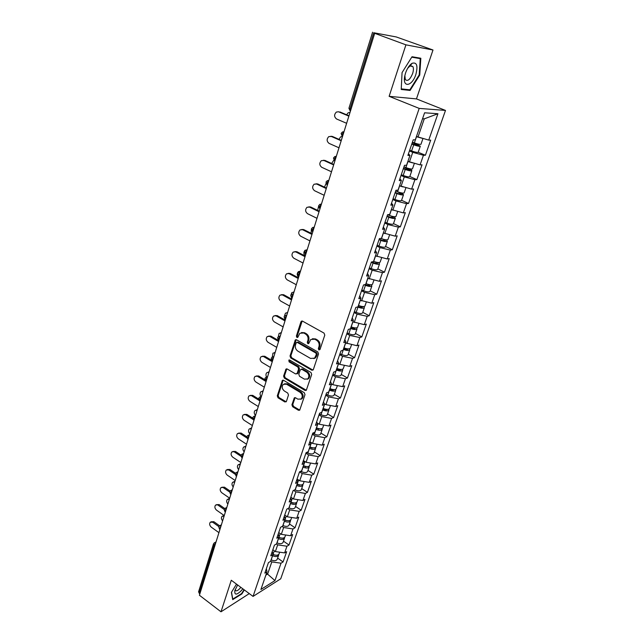 <?xml version="1.0" encoding="UTF-8"?>
<svg xmlns="http://www.w3.org/2000/svg" width="644" height="644" viewBox="0 0 644 644"><rect width="100%" height="100%" fill="white"/><g stroke="black" fill="none" stroke-linecap="round" stroke-linejoin="round"><path stroke-width="0.97" d="M318.869 349.942L320.02 349.475L324.785 335.138L324.029 333.101L302.535 321.139L300.925 321.839L296.385 336.063L296.9 337.456L297.745 337.4L299.846 333.262L303.735 332.996L305.498 333.995C307.711 335.548 308.508 337.689 307.888 340.418L307.293 342.254L307.816 343.654L308.685 343.598L310.762 339.493L314.755 339.211L316.55 340.217C318.788 341.787 319.585 343.944 318.957 346.681L318.345 348.525L318.869 349.942M291.917 404.778L292.65 406.734L298.43 410.268L299.685 410.196L304.998 394.651L304.266 392.671L283.602 380.306L282.402 380.363L277.29 395.843L278.007 397.783L284.873 401.977L286.411 401.413L288.48 395.022L287.755 393.065L284.326 390.988C281.951 388.879 281.605 386.666 283.296 384.347L286.516 384.186L300.104 392.333C302.503 394.426 302.873 396.648 301.207 398.982L297.85 399.167L295.58 397.799L294.34 397.863L291.917 404.778L292.779 404.448L293.503 406.404L299.774 410.107M389.129 96.326L416.467 98.902L432.993 50.007L405.921 44.839L389.129 96.326L419.196 108.401L253.052 596.408L231.285 580.244L220.997 611.8L199.415 595.241L374.695 33.319L375.983 33.577L373.745 32.755L350.006 108.973L350.964 109.375M405.921 44.839L374.695 33.319M311.728 370.187L313.346 369.567L318.538 353.926L317.79 351.906L296.562 339.815L295.354 339.887L290.017 355.995L290.75 357.967L311.728 370.187L313.04 370.059M311.704 374.486L306.278 390.344L305.014 390.417L284.318 378.068L283.593 376.104L286.017 369.068L287.216 369.004L295.596 373.955L297.174 373.335L298.591 368.988L297.858 367L289.092 361.872L288.834 360.101L289.671 360.052L310.963 372.49L311.704 374.486M419.196 108.401L445.495 110.43L280.72 578.811L253.052 596.408M277.62 558.09L283.07 561.946L286.669 551.667L284.624 552.898L275.366 551.57L272.831 549.775M283.07 561.946L281.026 563.202L274.956 580.582L260.925 589.469L266.986 571.816L264.837 573.128L268.435 562.631L270.585 561.335L272.911 554.548L270.762 555.828L274.425 545.138L276.574 543.89L278.949 536.975L276.799 538.207L280.526 527.323L282.676 526.116L285.091 519.08L282.941 520.263L286.741 509.179L288.89 508.019L291.346 500.855L289.196 501.99L293.068 490.696L295.218 489.585L297.721 482.284L295.58 483.37L299.516 471.859L301.666 470.804L304.218 463.366L302.076 464.404L306.093 452.676L308.235 451.669L310.843 444.094L308.693 445.068L312.791 433.114L314.932 432.172L317.589 424.444L315.439 425.362L319.617 413.182L321.759 412.289L324.463 404.416L322.322 405.277L326.572 392.848L328.714 392.027L331.475 383.993L329.334 384.798L333.673 372.119L335.814 371.363L338.623 363.168L336.49 363.908L340.918 350.98L343.051 350.28L345.917 341.924L343.783 342.6L348.299 329.414L350.433 328.778L353.355 320.253L351.23 320.857L355.842 307.405L357.959 306.842L360.954 298.148L358.829 298.671L363.53 284.938L365.647 284.455L368.698 275.576L366.581 276.034L371.387 262.011L373.496 261.609L376.611 252.537L374.502 252.915L379.405 238.602L381.506 238.272L384.685 229.023L382.584 229.312L387.591 214.694L389.684 214.452L392.929 205.001L390.844 205.203L395.955 190.27L398.04 190.117L401.357 180.465L399.272 180.578L404.496 165.315L406.573 165.258L409.962 155.389L407.894 155.413L413.231 139.82L415.3 139.861L424.589 112.797L437.936 113.73L428.735 140.102L416.459 136.488M409.673 150.221L411.605 150.946C415.195 152.209 417.393 152.652 418.206 152.274L425.402 155.236L430.683 140.142L428.735 140.102M425.402 155.236L423.446 155.252L420.081 164.88L407.918 161.362M409.817 176.488L416.869 179.604L422.045 164.824L420.081 164.88M416.869 179.604L414.905 179.708L411.613 189.135L399.554 185.714M401.574 200.292L408.521 203.464L413.585 188.99L411.613 189.135M408.521 203.464L406.541 203.665L403.321 212.89L391.367 209.566M393.492 223.605L400.343 226.841L405.301 212.665L403.321 212.89M400.343 226.841L398.354 227.123L395.199 236.163L383.341 232.919M385.579 246.459L392.325 249.751L397.187 235.857L395.199 236.163M392.325 249.751L390.328 250.105L387.237 258.96L375.484 255.805M377.819 268.854L384.468 272.195L389.234 258.582L387.237 258.96M384.468 272.195L382.464 272.621L379.437 281.307L367.788 278.232M370.211 290.798L376.772 294.195L381.441 280.848L379.437 281.307M376.772 294.195L374.76 294.694L371.789 303.211L360.238 300.217M362.757 312.324L369.221 315.761L373.802 302.68L371.789 303.211M369.221 315.761L367.209 316.333L364.295 324.681L352.84 321.767M355.448 333.423L361.823 336.909L366.315 324.077L364.295 324.681M361.823 336.909L359.803 337.545L356.945 345.731L345.587 342.89M348.275 354.128L354.562 357.653L358.966 345.071L356.945 345.731M354.562 357.653L352.542 358.354L349.74 366.38L339.782 364.359L338.47 363.61M341.248 374.43L347.446 377.996L351.761 365.655L349.74 366.38M347.446 377.996L345.417 378.761L342.664 386.633L332.787 384.693L331.443 383.904M334.341 394.353L340.459 397.952L344.701 385.845L342.664 386.633M340.459 397.952L338.43 398.773L335.733 406.501L325.928 404.641L324.165 403.587M327.571 413.907L333.608 417.545L337.762 405.656L335.733 406.501M333.608 417.545L331.571 418.423L328.923 425.998L319.191 424.211L317.081 422.923M320.921 433.09L326.878 436.769L330.96 425.104L328.923 425.998M326.878 436.769L324.842 437.695L322.242 445.141L312.582 443.418L310.175 441.913M314.401 451.927L320.277 455.638L324.286 444.183L322.242 445.141M320.277 455.638L318.233 456.62L315.681 463.921L306.093 462.279L303.421 460.565M307.993 470.426L313.797 474.161L317.725 462.923L315.681 463.921M313.797 474.161L311.752 475.192L309.249 482.364L299.726 480.786L297.061 479.047M301.698 488.587L307.43 492.354L311.293 481.31L309.249 482.364M307.43 492.354L305.385 493.433L302.922 500.477L293.471 498.963L290.838 497.208M295.516 506.426L301.175 510.217L304.966 499.374L302.922 500.477M301.175 510.217L299.13 511.344L296.715 518.267L287.329 516.81L284.728 515.047M289.446 523.95L295.033 527.766L298.76 517.116L296.715 518.267M295.033 527.766L292.988 528.941L290.613 535.736L281.299 534.343L278.731 532.564M283.481 541.169L289.003 545.009L292.666 534.544L290.613 535.736M289.003 545.009L286.95 546.225L284.624 552.898M275.366 551.57L277.677 544.864L276.413 543.979M272.283 551.393L272.911 554.548M286.95 546.225L277.677 544.864M281.299 534.343L283.642 527.525L282.08 526.454M278.28 533.876L278.949 536.975M292.988 528.941L283.642 527.525M287.329 516.81L289.719 509.871L287.828 508.591M284.39 516.037L285.091 519.08M299.13 511.344L289.719 509.871M293.471 498.963L295.902 491.895L293.64 490.398M290.613 497.868L291.346 500.855M305.385 493.433L295.902 491.895M299.726 480.786L302.205 473.59L299.532 471.859M296.948 479.361L297.721 482.284M311.752 475.192L302.205 473.59M306.093 462.279L308.613 454.946L305.9 453.223M303.404 460.508L304.218 463.366M318.233 456.62L308.613 454.946M312.582 443.418L315.149 435.956L312.396 434.249M309.981 441.301L310.843 444.094M324.842 437.695L315.149 435.956M319.191 424.211L321.807 416.604L319.022 414.913M316.687 421.723L317.589 424.444M331.571 418.423L321.807 416.604M325.928 404.641L328.593 396.881L325.767 395.207M323.521 401.776L324.463 404.416M338.43 398.773L328.593 396.881M332.787 384.693L335.508 376.788L332.642 375.13M330.485 381.425L331.475 383.993M345.417 378.761L335.508 376.788M339.782 364.359L342.56 356.301L339.654 354.667M337.593 360.688L338.623 363.168M352.542 358.354L342.56 356.301M346.915 343.63L349.748 335.411L346.802 333.793M344.838 339.533L345.917 341.924M359.803 337.545L349.748 335.411M354.192 322.491L357.074 314.111L354.087 312.517M352.228 317.951L353.355 320.253M367.209 316.333L357.074 314.111M361.606 300.933L364.552 292.392L361.517 290.814M359.771 295.934L360.954 298.148M374.76 294.694L364.552 292.392M369.173 278.949L372.176 270.222L369.101 268.669M367.466 273.467L368.698 275.576M382.464 272.621L372.176 270.222M376.901 256.505L379.96 247.61L376.845 246.08M375.315 250.532L376.611 252.537M390.328 250.105L379.96 247.61M384.774 233.611L387.897 224.531L384.734 223.025M383.333 227.123L384.685 229.023M398.354 227.123L387.897 224.531M392.816 210.234L396.012 200.968L392.8 199.495M391.52 203.214L392.929 205.001M406.541 203.665L396.012 200.968M401.027 186.374L404.287 176.907L401.027 175.466M399.884 178.791L401.357 180.465M414.905 179.708L404.287 176.907M409.415 162.014L412.74 152.338L409.431 150.929M408.425 153.852L409.962 155.389M423.446 155.252L412.74 152.338M432.993 50.007L396.269 36.95L373.745 32.755M417.98 137.124L424.267 118.842L422.545 118.746M437.936 113.73L424.267 118.842M220.997 611.8L249.276 593.607M199.857 593.824L198.553 591.908L213.454 543.995M416.467 98.902L445.495 110.43M265.851 575.116L267.646 574.013L271.808 561.906L270.665 561.093M266.511 573.192L274.956 580.582M266.391 568.604L266.986 571.816M281.026 563.202L271.808 561.906M419.735 75.05L420.838 58.25L412.031 56.736L402.065 72.587L401.22 89.476L410.083 90.434L419.735 75.05L419.196 74.841M236.501 584.116L231.397 592.408L232.726 599.628L241.862 593.937L244.326 589.928M319.722 349.676L319.191 348.259L319.802 346.416C320.438 343.687 319.633 341.529 317.395 339.968L316.55 340.217M312.412 338.736L315.608 338.953L317.395 339.968M301.489 332.529L304.596 332.755L306.359 333.753C308.565 335.299 309.362 337.44 308.75 340.161L308.146 341.996L308.669 343.397M302.181 321.01L297.246 335.814L297.769 337.206M296.184 339.678L290.879 355.73L291.611 357.702L312.573 369.898M316.381 354.442L315.858 353.025L297.246 342.399L296.401 342.455L295.524 344.782C294.92 347.47 295.709 349.587 297.882 351.141L310.545 358.434L314.594 358.153L316.381 354.442L317.234 354.168L316.711 352.759L315.858 353.025M296.94 342.294L298.108 342.149L316.711 352.759M313.861 358.636L315.439 357.871L316.59 356.092L315.745 356.365M317.234 354.168L316.59 356.092M286.813 368.851L284.455 375.814L285.179 377.77L306.343 390.272M296.892 373.818L298.035 373.045L299.452 368.698L298.719 366.718L289.961 361.598L289.092 361.872M289.55 359.988L289.961 361.598M304.387 379.139L307.76 378.922C309.49 376.539 309.128 374.285 306.689 372.168L301.811 369.318L300.217 369.938L298.8 374.293L299.532 376.273L304.387 379.139M307.285 379.26L308.605 378.624C310.336 376.241 309.981 373.987 307.534 371.878L306.689 372.168M301.287 369.149L302.664 369.028L307.534 371.878M295.113 397.63L292.779 404.448M300.804 399.28L302.052 398.652C303.718 396.326 303.356 394.112 300.957 392.019L300.104 392.333M284.567 383.76L287.385 383.88L300.957 392.019M283.183 380.145L278.152 395.529L278.868 397.469L286.186 401.824M408.006 89.621L410.083 90.434M350.014 112.434L348.146 112.789L346.617 114.777M418.206 152.274L420.315 146.172L413.424 142.549M412.345 142.413L418.286 145.472L411.886 143.757M420.999 144.2L420.983 144.264C420.178 144.618 417.972 144.159 414.366 142.896L412.426 142.171M421.901 138.21L416.386 136.689M420.315 146.172C419.51 146.534 417.312 146.083 413.706 144.82L411.774 144.087M338.478 111.766L336.361 112.072C333.97 114.584 334.043 116.894 336.587 119.003L346.625 123.294M339.895 111.943L348.976 115.775M338.776 111.871L348.863 116.137M415.871 74.446C418.077 65.728 416.837 62.001 412.152 63.273C409.447 64.996 407.25 68.24 405.559 73.005L404.794 75.903C402.138 88.148 412.12 86.578 415.871 74.446M404.859 75.573L405.301 79.558C407.604 81.635 410.043 79.647 412.619 73.585C413.569 70.55 413.657 68.208 412.876 66.574L410.043 65.954L407.596 68.393M411.758 57.179L420.25 58.628L419.196 74.905L409.842 89.822L401.252 88.872M417.892 57.743L420.25 58.628M237.628 584.953L234.835 590.717C234.408 595.153 236.517 595.185 241.162 590.814L242.812 588.809M235.31 589.252L235.454 590.387C236.211 591.353 237.652 590.765 239.761 588.616L240.824 587.328M244.012 589.695L241.629 593.567L232.774 599.073L231.51 592.222M342.447 136.488L340.604 136.866L339.002 139.354M403.997 166.86L409.817 170L403.458 168.35M408.03 168.309L409.254 168.849C411.089 169.67 411.943 170.29 411.822 170.692C410.993 171.135 408.803 170.724 405.245 169.469L403.329 168.728M412.498 168.752L412.474 168.825C411.645 169.259 409.455 168.849 405.889 167.585L403.973 166.852M412.627 162.876L407.869 161.507M409.777 176.593L409.753 176.665C408.924 177.132 406.734 176.73 403.184 175.466L401.276 174.733M333.834 160.155L331.636 163.463M395.215 192.435L397.549 193.345C399.683 194.11 401.003 194.335 401.518 194.013L397.895 191.88M404.166 192.798L404.142 192.87C403.289 193.393 401.107 193.023 397.589 191.759L395.698 191.027M403.168 186.937L401.679 186.543M400.761 186.253L399.522 185.802M401.252 192.878L403.506 194.705C402.653 195.229 400.471 194.866 396.954 193.603L395.07 192.862M401.51 200.469L401.478 200.55C400.624 201.097 398.443 200.743 394.941 199.479L393.057 198.738M325.993 183.556L324.512 187.138M387.133 216.022L389.443 216.939C391.552 217.704 392.864 217.905 393.395 217.535L391.689 216.199M396.012 216.344L395.98 216.432C395.11 217.028 392.937 216.698 389.459 215.442L387.591 214.694M391.946 209.831L391.351 209.606M393.854 216.666L395.36 218.227C394.49 218.831 392.317 218.501 388.839 217.237L386.972 216.497M393.404 223.862L393.371 223.951C392.502 224.579 390.328 224.257 386.859 223.001L384.999 222.252M318.53 206.507L317.653 210.395M388.018 239.415L387.986 239.512C387.1 240.188 384.935 239.89 381.49 238.634L380.854 238.377M386.311 239.866L387.374 241.267C386.489 241.943 384.323 241.653 380.886 240.397L379.042 239.649M385.466 246.781L385.426 246.885C384.54 247.578 382.375 247.296 378.946 246.04L377.11 245.292M379.219 239.133L381.506 240.059C383.583 240.824 384.895 240.993 385.434 240.582L384.573 239.6M311.43 228.894L311.116 233.297M380.185 262.019L380.145 262.124C379.244 262.873 377.094 262.615 373.689 261.359L373.592 261.319M378.777 262.559L379.549 263.847C378.648 264.595 376.49 264.346 373.093 263.09L371.274 262.333M377.682 269.24L377.65 269.353C376.732 270.118 374.583 269.876 371.194 268.62L369.382 267.864M371.829 261.923L373.721 262.704C375.774 263.468 377.078 263.621 377.634 263.171L377.175 262.398M330.815 136.27L332.36 136.439L328.794 136.617C326.508 139.072 326.613 141.334 329.092 143.403L338.986 147.79M332.36 136.439L341.304 140.36M331.233 136.415L341.175 140.778M323.32 160.275L324.978 160.437L321.38 160.654C319.207 163.053 319.327 165.267 321.75 167.303L331.499 171.779M324.978 160.437L333.793 164.445M323.852 160.453L333.648 164.912M315.971 183.806L317.742 183.951L314.127 184.2C312.042 186.543 312.187 188.716 314.562 190.721L324.173 195.285M317.742 183.951L326.428 188.04M316.615 184.007L326.267 188.555M308.782 206.861L310.658 206.99L307.019 207.279C305.031 209.566 305.192 211.699 307.51 213.663L316.985 218.316M310.658 206.99L319.223 211.16M309.531 207.094L319.046 211.723M301.738 229.465L303.702 229.578L300.056 229.9C298.156 232.13 298.333 234.223 300.603 236.163L309.941 240.896M303.702 229.578L312.155 233.812M302.583 229.715L311.962 234.424M306.689 249.792L307.212 249.647M307.14 249.872L305.111 250.234C303.413 252.086 303.461 254.002 305.232 255.99M372.506 284.181L372.474 284.294C371.548 285.107 369.406 284.881 366.042 283.634L365.945 283.593M371.314 284.777L371.886 285.976C370.96 286.797 368.819 286.58 365.462 285.324L364.19 284.793M370.059 291.257L370.018 291.37C369.093 292.207 366.951 291.998 363.594 290.742L361.807 289.985M365.245 284.551L366.09 284.906C368.127 285.662 369.423 285.799 369.986 285.3L369.761 284.696M294.847 251.619L296.892 251.724L293.237 252.07C291.41 254.251 291.611 256.304 293.825 258.22L303.042 263.026M296.892 251.724L305.224 256.03M295.765 251.901L305.014 256.682M299.943 271.156L300.563 270.971M300.474 271.253L298.43 271.607C296.803 273.41 296.86 275.294 298.607 277.25M364.987 305.9L364.947 306.021C364.005 306.898 361.872 306.713 358.547 305.457L358.45 305.425M363.949 306.536L364.367 307.671C363.433 308.557 361.3 308.371 357.975 307.124L357.565 306.947M362.58 312.839L362.54 312.96C361.598 313.861 359.465 313.684 356.148 312.437L354.377 311.672M358.096 306.447L358.611 306.665C360.624 307.421 361.92 307.534 362.492 307.003L362.403 306.528M288.085 273.354L290.211 273.442L286.548 273.813C284.801 275.946 285.01 277.958 287.184 279.842L296.272 284.72M290.211 273.442L298.43 277.806M289.084 273.652L298.212 278.506M293.326 292.11L294.034 291.893M293.93 292.223L291.877 292.569L290.75 295.403M357.605 327.2L357.565 327.329C356.607 328.271 354.482 328.118 351.197 326.862L351.101 326.822M356.687 327.86L357.001 328.947C356.043 329.897 353.926 329.744 350.634 328.496L350.545 328.456M355.247 334.003L355.206 334.131C354.248 335.097 352.123 334.952 348.847 333.705L347.092 332.94M350.771 327.78L351.286 327.997C353.274 328.762 354.562 328.851 355.142 328.279L355.134 327.917M281.468 294.67L283.666 294.735L279.995 295.129C278.321 297.214 278.546 299.194 280.671 301.054L289.631 306.005M283.666 294.735L291.764 299.17M282.539 294.984L291.539 299.911M286.838 312.686L287.627 312.429M287.514 312.799L285.453 313.145L284.415 316.188M350.368 348.09L350.328 348.219C349.354 349.225 347.245 349.096 343.985 347.849L343.896 347.808M349.547 348.766L349.773 349.813C348.807 350.819 346.689 350.698 343.437 349.451L343.349 349.41M348.058 354.764L348.01 354.892C347.036 355.915 344.926 355.802 341.682 354.554L339.952 353.789M343.59 348.702L344.089 348.919C346.061 349.676 347.341 349.748 347.929 349.145L347.961 348.887M274.98 315.576L277.234 315.632L273.563 316.043C271.953 318.08 272.195 320.02 274.28 321.871L283.118 326.878M277.234 315.632L285.228 320.116M276.107 315.906L284.986 320.897M280.478 332.868L281.339 332.586M281.211 332.996L279.15 333.334L278.256 336.748M343.276 368.577L343.228 368.714C342.246 369.777 340.137 369.68 336.917 368.432L336.828 368.392M342.528 369.27L342.689 370.276C341.698 371.338 339.597 371.25 336.377 370.002L336.289 369.962M341.006 375.122L340.958 375.259C339.968 376.346 337.867 376.257 334.663 375.017L332.948 374.245M336.546 369.221L337.045 369.447C338.994 370.195 340.265 370.252 340.861 369.608L340.901 369.447M268.62 336.096L270.931 336.128L267.26 336.554C265.714 338.551 265.964 340.459 268.009 342.286L276.735 347.358M270.931 336.128L278.82 340.676M269.804 336.434L278.562 341.489M274.239 352.687L275.173 352.373M275.028 352.823L272.959 353.145L272.291 356.985M336.313 388.67L336.265 388.815C335.266 389.934 333.173 389.87 329.986 388.63L329.897 388.59M335.629 389.37L335.733 390.344C334.735 391.472 332.642 391.407 329.454 390.167L329.366 390.127M334.083 395.094L334.035 395.247C333.037 396.374 330.944 396.326 327.764 395.078L326.081 394.305M329.631 389.354L330.122 389.572C332.054 390.328 333.318 390.369 333.922 389.684L333.946 389.62M262.382 356.221L264.74 356.245L261.078 356.687C259.596 358.636 259.854 360.519 261.85 362.322L270.464 367.45M264.74 356.245L271.631 360.31M263.613 356.583L272.259 361.695M268.121 372.143L269.112 371.797M268.959 372.288L266.89 372.602C265.779 373.762 265.666 375.202 266.552 376.925M329.478 408.393L329.43 408.546C328.416 409.713 326.339 409.681 323.183 408.441L323.095 408.401M328.851 409.101L328.907 410.043C327.893 411.218 325.816 411.186 322.66 409.946L322.58 409.906M327.297 414.696L327.241 414.849C326.226 416.04 324.149 416.008 321.01 414.768L319.335 413.995M322.853 409.101L323.336 409.326C325.22 410.075 326.476 410.099 327.112 409.407M256.272 375.983L258.671 375.983L255.016 376.442C253.583 378.35 253.849 380.202 255.813 381.989L264.314 387.173M258.671 375.983L264.974 379.799M257.544 376.354L266.077 381.522M262.116 391.246L263.163 390.868M262.993 391.399L260.925 391.705C259.709 393.13 259.757 394.74 261.086 396.535M322.773 427.745L322.716 427.906C321.702 429.121 319.625 429.113 316.502 427.882L316.421 427.841M322.185 428.453L322.209 429.379C321.187 430.603 319.118 430.594 315.995 429.363L315.914 429.323M320.632 433.935L320.575 434.096C319.553 435.328 317.484 435.336 314.369 434.096L312.718 433.315M316.196 428.485L320.382 428.824M250.274 395.376L252.706 395.368L249.059 395.835C247.682 397.702 247.956 399.522 249.88 401.293L258.276 406.533M252.706 395.368L258.711 399.079M251.587 395.762L260.007 400.979M256.223 410.011L257.318 409.6M257.141 410.172L255.072 410.461C253.833 412.007 253.978 413.673 255.499 415.444M316.196 446.743L316.14 446.904C315.101 448.176 313.04 448.192 309.949 446.96L309.869 446.92M315.649 447.459L315.632 448.353C314.602 449.625 312.541 449.649 309.45 448.417L309.37 448.377M314.087 452.821L314.031 452.982C312.992 454.27 310.939 454.294 307.856 453.062L306.568 452.45M309.667 447.516L313.765 447.886M244.39 414.422L246.853 414.398L243.215 414.881C241.886 416.708 242.168 418.495 244.06 420.25L252.351 425.531M246.853 414.398L252.665 418.077M245.734 414.816L253.084 419.477M250.436 428.437L251.579 428.01M251.385 428.614L249.325 428.888C248.133 430.401 248.278 432.035 249.775 433.79M309.732 465.395L309.675 465.564C308.629 466.884 306.576 466.924 303.517 465.693L303.437 465.652M309.217 466.103L309.184 466.981C308.138 468.309 306.085 468.349 303.026 467.117L302.946 467.077M307.663 471.36L307.607 471.529C306.56 472.865 304.515 472.913 301.464 471.682L300.668 471.295M303.252 466.192L307.252 466.602M238.61 433.122L241.106 433.082L237.483 433.573C236.195 435.36 236.485 437.123 238.344 438.862L246.523 444.191M241.106 433.082L246.797 436.761M239.987 433.525L246.869 437.984M244.768 446.534L245.936 446.091M245.734 446.727L243.682 446.992C242.53 448.474 242.683 450.084 244.148 451.814M303.388 483.708L303.332 483.886C302.278 485.246 300.233 485.31 297.206 484.087L297.117 484.046M302.897 484.417L302.841 485.278C301.786 486.647 299.75 486.711 296.723 485.487L296.643 485.447M301.36 489.569L301.295 489.738C300.241 491.114 298.204 491.195 295.185 489.963L294.823 489.786M296.956 484.529L300.845 484.972M232.911 451.484L235.463 451.436L231.848 451.935C230.608 453.682 230.906 455.421 232.734 457.143L240.808 462.521M235.463 451.436L241.089 455.155M234.336 451.903L240.945 456.274M239.125 464.34L240.397 463.849M240.188 464.525L238.135 464.775C237.024 466.224 237.185 467.81 238.626 469.524M297.158 501.7L297.093 501.869C296.031 503.278 294.002 503.366 290.999 502.143L290.919 502.103M296.691 502.401L296.618 503.246C295.556 504.654 293.527 504.743 290.533 503.519L290.444 503.479M295.161 507.448L295.105 507.625C294.034 509.05 292.006 509.146 289.019 507.923L288.939 507.883M290.766 502.537L294.55 503.012M227.308 469.532L229.916 469.46L228.797 469.959L226.318 469.967C225.118 471.682 225.424 473.396 227.211 475.103L235.197 480.521M229.916 469.46L235.519 473.243M228.797 469.959L235.213 474.29M233.611 481.825L234.947 481.31M234.73 482.018L232.693 482.251C231.615 483.676 231.784 485.23 233.2 486.928M291.04 519.362L290.975 519.539C289.905 520.988 287.884 521.101 284.914 519.885L284.833 519.837M290.597 520.062L290.508 520.891C289.438 522.34 287.417 522.453 284.447 521.229L284.366 521.189M289.076 525.013L289.019 525.198C287.94 526.655 285.92 526.776 282.966 525.552L282.885 525.512M284.696 520.231L288.343 520.738M221.81 487.258L224.466 487.178L220.884 487.685C219.725 489.368 220.031 491.05 221.794 492.749L229.683 498.206M224.466 487.178L230.085 491.034M223.347 487.693L229.634 492.016M228.193 499.011L229.594 498.472M229.369 499.205L227.332 499.43C226.294 500.823 226.471 502.36 227.863 504.035M285.026 536.718L284.962 536.903C283.883 538.392 281.871 538.521 278.924 537.305L278.844 537.265M284.6 537.41L284.503 538.223C283.424 539.712 281.412 539.849 278.474 538.634L278.393 538.593M283.102 542.272L283.038 542.457C281.951 543.955 279.947 544.1 277.017 542.876L276.936 542.836M278.731 537.611L282.241 538.143M216.408 504.679L219.113 504.582L215.547 505.089C214.428 506.739 214.734 508.406 216.473 510.088L224.257 515.586M219.113 504.582L224.772 508.543M217.994 505.113L224.193 509.46M222.88 515.908L223.959 515.369M224.096 516.11L222.075 516.311C221.061 517.679 221.246 519.193 222.615 520.851M279.118 553.768L279.053 553.953C277.967 555.482 275.962 555.635 273.048 554.42L272.871 554.331M278.715 554.46L278.602 555.257C277.516 556.786 275.511 556.939 272.605 555.732L272.525 555.683M277.226 559.225L277.162 559.411C276.067 560.948 274.07 561.117 271.172 559.902L271.092 559.861M272.871 554.677L276.236 555.249M211.111 521.793L213.856 521.68L212.737 522.244L210.298 522.195C209.219 523.814 209.533 525.456 211.24 527.13L218.936 532.66M213.856 521.68L219.58 525.77M212.737 522.244L218.871 526.623M372.578 32.224L348.927 108.289L350.006 108.973L350.32 111.444M214.846 545.758L214.122 545.235L199.157 593.285M215.692 543.061L214.122 545.235L213.486 543.906L214.259 542.876L215.772 542.803M344.001 131.706L342.511 131.94L341.119 133.405L342.165 136.214L342.165 134.145L343.968 131.819M336.321 156.339L334.808 156.573L333.471 158.005L334.486 160.758L334.494 158.778L336.281 156.46M334.888 160.936L334.486 160.758L334.848 161.064M328.794 180.465L327.265 180.698L325.985 182.091L326.967 184.796L326.975 182.912L328.754 180.594M327.385 184.989L326.967 184.796L327.345 185.11M321.42 204.1L319.875 204.325L318.643 205.686L319.609 208.35L319.617 206.547L321.38 204.237M320.028 208.551L319.609 208.35L319.996 208.656M314.2 227.252L312.646 227.477L311.463 228.797L312.388 231.421L312.404 229.699L314.151 227.404M312.831 231.639L312.388 231.421L312.799 231.727M307.124 249.936L305.562 250.162L304.419 251.458L305.32 254.034L305.337 252.392L307.075 250.097M305.771 254.267L305.32 254.034L305.747 254.34M300.185 272.179L298.615 272.396L297.512 273.66L298.397 276.204L298.405 274.634L300.136 272.348M298.856 276.445L298.397 276.204L298.832 276.501M293.382 293.978L291.812 294.187L290.742 295.427L291.603 297.939L291.619 296.433L293.326 294.155M291.603 297.939L292.054 298.228L291.603 297.939M284.084 316.824L284.946 319.247L284.962 317.806L286.661 315.536M284.109 316.768L285.139 315.552L286.717 315.359M285.421 319.521L284.946 319.247L285.413 319.537M277.58 337.762L278.409 340.153L278.425 338.776L280.116 336.514M277.596 337.706L278.602 336.514L280.18 336.321M278.409 340.153L278.892 340.435L278.409 340.153M271.196 358.297L272.01 360.656L272.026 359.336L273.7 357.082M271.213 358.241L272.187 357.066L273.764 356.881M264.926 378.447L265.722 380.781L265.739 379.509L267.405 377.263M264.95 378.382L265.9 377.231L267.469 377.054M258.783 398.217L259.556 400.52L259.572 399.304L261.231 397.066M258.799 398.153L259.725 397.018L261.295 396.857M252.746 417.618L253.503 419.896L253.527 418.737L255.169 416.499M252.77 417.554L253.672 416.435L255.233 416.282M246.821 436.672L247.562 438.918L247.586 437.807L249.212 435.577M246.845 436.6L247.731 435.497L249.284 435.352M241.009 455.372L241.733 457.602L241.75 456.524L243.376 454.31M241.033 455.3L241.894 454.213L243.44 454.076M235.302 473.734L236.002 475.94L236.026 474.91L237.636 472.704M235.326 473.662L236.163 472.583L237.708 472.463M229.691 491.766L230.383 493.956L230.407 492.958L232.001 490.76M229.715 491.694L230.544 490.631L232.073 490.519M224.184 509.476L224.861 511.65L224.877 510.692L226.471 508.502M224.209 509.404L225.014 508.349L226.543 508.261M218.775 526.881L219.427 529.03L221.029 525.931M218.799 526.808L219.588 525.762L221.109 525.681M319.802 346.416L318.957 346.681M315.608 338.953L314.755 339.211M308.146 341.996L307.293 342.254M308.75 340.161L307.888 340.418M306.359 333.753L305.498 333.995M304.596 332.755L303.735 332.996M297.246 335.814L296.385 336.063M301.795 321.606L300.925 321.839M319.191 348.259L318.345 348.525M291.611 357.702L290.75 357.967M290.879 355.73L290.017 355.995M295.838 340.225L294.976 340.475M298.108 342.149L297.246 342.399M305.86 390.103L305.014 390.417M285.179 377.77L284.318 378.068M284.455 375.814L283.593 376.104M286.532 369.334L285.662 369.616M298.035 373.045L297.174 373.335M299.452 368.698L298.591 368.988M298.719 366.718L297.858 367M302.664 369.028L301.811 369.318M294.872 398.056L294.018 398.378M287.385 383.88L286.516 384.186M285.735 401.655L284.873 401.977M278.868 397.469L278.007 397.783M278.152 395.529L277.29 395.843M282.925 380.604L282.064 380.902M299.275 409.93L298.43 410.268M293.503 406.404L292.65 406.734M413.73 142.767L412.74 142.759M416.386 145.319L416.692 144.425M414.366 142.896L416.491 136.721M411.605 150.946L413.706 144.82M404.786 167.166L404.368 167.174M407.91 169.903L408.264 168.881M405.889 167.585L407.966 161.539M403.184 175.466L405.245 169.469M399.61 193.989L400.005 192.838M397.589 191.759L399.618 185.842M394.941 199.479L396.954 193.603M391.488 217.567L391.922 216.304M389.459 215.442L391.447 209.638M386.859 223.001L388.839 217.237M383.518 240.679L383.945 239.447M381.49 238.634L383.438 232.967M378.946 246.04L380.886 240.397M375.718 263.316L376.112 262.164M373.689 261.359L375.581 255.853M371.194 268.62L373.093 263.09M368.07 285.509L368.44 284.431M366.042 283.634L367.877 278.28M363.594 290.742L365.462 285.324M360.576 307.26L360.922 306.254M358.547 305.457L360.326 300.265M356.148 312.437L357.975 307.124M353.226 328.585L353.548 327.651M351.197 326.862L352.928 321.815M348.847 333.705L350.634 328.496M346.021 349.499L346.319 348.629M343.985 347.849L345.675 342.938M341.682 354.554L343.437 349.451M338.953 370.01L339.227 369.213M336.917 368.432L338.559 363.659M334.663 375.017L336.377 370.002M332.014 390.135L332.272 389.395M329.986 388.63L331.579 383.985M327.764 395.078L329.454 390.167M325.212 409.874L325.445 409.198M323.183 408.441L324.729 403.925M321.01 414.768L322.66 409.946M318.538 429.25L318.748 428.638M316.502 427.882L318.015 423.494M314.369 434.096L315.995 429.363M311.978 448.272L312.171 447.709M309.949 446.96L311.414 442.694M307.856 453.062L309.45 448.417M305.546 466.94L305.723 466.433M303.517 465.693L304.942 461.539M301.464 471.682L303.026 467.117M299.227 485.278L299.388 484.819M297.206 484.087L298.591 480.046M295.185 489.963L296.723 485.487M293.028 503.278L293.165 502.875M290.999 502.143L292.352 498.214M289.019 507.923L290.533 503.519M284.914 519.885L286.226 516.061M282.966 525.552L284.447 521.229M278.924 537.305L280.204 533.586M277.017 542.876L278.474 538.634M273.048 554.42L274.288 550.805M271.172 559.902L272.605 555.732M348.927 108.289L350.368 111.299M286.371 315.254L286.781 315.149M279.746 336.192L280.261 336.055M273.249 356.744L273.861 356.559M266.882 376.901L267.59 376.676M260.643 396.688L261.432 396.414M254.525 416.113L255.386 415.783M248.52 435.175L249.461 434.797M242.627 453.891L243.633 453.465M236.847 472.277L237.918 471.794M231.18 490.326L232.299 489.802M225.609 508.06L226.785 507.488M220.143 525.48L221.367 524.86M214.774 542.602L216.038 541.926M302.157 321.01L301.328 321.227M296.135 339.67L295.354 339.887M315.439 357.871L314.594 358.153M286.717 368.843L286.017 369.068M297.689 373.584L296.828 373.874M289.341 359.94L288.834 360.101M308.605 378.624L307.76 378.922M294.992 397.622L294.34 397.863M302.052 398.652L301.207 398.982M283.07 380.137L282.402 380.363M420.983 144.264L422.971 138.508M410.043 65.954L412.152 63.273M409.705 65.374L412.876 66.574M234.971 590.218L234.835 590.717M412.474 168.825L414.374 163.343M409.753 176.665L411.822 170.692M404.142 192.87L405.945 187.662M401.478 200.55L403.506 194.705M395.98 216.432L397.694 211.474M393.371 223.951L395.36 218.227M387.986 239.512L389.62 234.794M385.426 246.885L387.374 241.267M380.145 262.124L381.699 257.648M377.65 269.353L379.549 263.847M372.474 284.294L373.947 280.043M370.018 291.37L371.886 285.976M364.947 306.021L366.339 301.988M362.54 312.96L364.367 307.671M357.565 327.329L358.885 323.505M355.206 334.131L357.001 328.947M350.328 348.219L351.576 344.604M348.01 354.892L349.773 349.813M343.228 368.714L344.411 365.301M340.958 375.259L342.689 370.276M336.265 388.815L337.376 385.595M334.035 395.247L335.733 390.344M329.43 408.546L330.477 405.503M327.241 414.849L328.907 410.043M322.716 427.906L323.715 425.04M320.575 434.096L322.209 429.379M316.14 446.904L317.065 444.215M314.031 452.982L315.632 448.353M309.675 465.564L310.545 463.044M307.607 471.529L309.184 466.981M303.332 483.886L304.145 481.519M301.295 489.738L302.841 485.278M297.093 501.869L297.858 499.664M295.105 507.625L296.618 503.246M290.975 519.539L291.684 517.486M289.019 525.198L290.508 520.891M284.962 536.903L285.622 534.987M283.038 542.457L284.503 538.223M279.053 553.953L279.665 552.182M277.162 559.411L278.602 555.257"/></g></svg>
